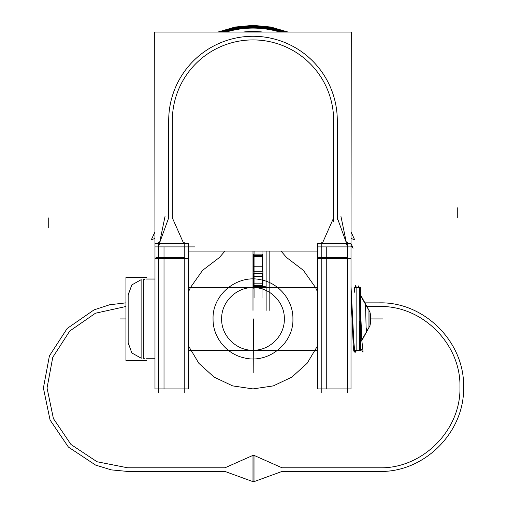 <?xml version="1.0" encoding="UTF-8"?>
<svg xmlns="http://www.w3.org/2000/svg" width="507" height="507" viewBox="0 0 507 507"><rect width="100%" height="100%" fill="white"/><g stroke="black" fill="none" stroke-linecap="round" stroke-linejoin="round"><path stroke-width="0.76" d="M321.216 392.722L321.216 242.359M321.216 245.87L321.235 247.543M221.261 32.068A94.023 94.023 0 0 1 284.725 32.068M286.632 32.068A94.682 94.682 0 0 0 219.347 32.068A94.689 94.689 0 0 1 286.651 32.068A94.682 94.682 0 0 0 219.347 32.068A94.682 94.682 0 0 1 286.632 32.068A94.682 94.682 0 0 0 219.347 32.068A94.682 94.682 0 0 1 286.632 32.068M223.796 32.068A93.199 93.199 0 0 1 282.19 32.068M282.329 32.068A93.244 93.244 0 0 0 223.65 32.068A93.244 93.244 0 0 1 282.329 32.068A93.244 93.244 0 0 0 223.65 32.068A93.244 93.244 0 0 1 282.329 32.068A93.244 93.244 0 0 0 223.65 32.068M226.185 32.068A92.477 92.477 0 0 1 279.801 32.068A92.483 92.483 0 0 0 226.173 32.068A92.483 92.483 0 0 1 279.813 32.068A92.483 92.483 0 0 0 226.173 32.068A92.483 92.483 0 0 1 279.813 32.068A92.483 92.483 0 0 0 226.173 32.068M223.581 32.068A93.263 93.263 0 0 1 282.405 32.068M262.975 32.068A89.067 89.067 0 0 0 243.011 32.068A89.067 89.067 0 0 1 262.975 32.068A89.067 89.067 0 0 0 243.011 32.068A89.067 89.067 0 0 1 262.975 32.068A89.067 89.067 0 0 0 243.011 32.068M337.288 120.571A84.295 84.295 0 0 0 252.993 36.276A84.295 84.295 0 0 0 168.698 120.571A84.295 84.295 0 0 1 252.993 36.276A84.295 84.295 0 0 1 337.288 120.571A84.295 84.295 0 0 0 252.993 36.276A84.295 84.295 0 0 0 168.698 120.571A84.295 84.295 0 0 1 252.993 36.276A84.295 84.295 0 0 1 337.288 120.571L337.288 217.852L337.288 120.571L337.288 217.852L346.598 243.417L337.288 217.852L346.598 243.417L337.288 217.852L337.288 120.571A84.295 84.295 0 0 0 252.993 36.276A84.295 84.295 0 0 0 168.698 120.571L168.698 217.852L159.388 243.417M154.977 251.098L154.711 32.068L351.275 32.068L351.009 251.098M188.287 251.098L317.699 251.098M183.68 243.417L172.336 217.852L183.68 243.417L172.336 217.852L183.68 243.417L172.336 217.852L172.336 120.571A80.657 80.657 0 0 1 252.993 39.914A80.657 80.657 0 0 1 333.65 120.571L333.65 217.852L322.306 243.417M321.216 246.884L331.325 246.884M184.77 246.884L194.878 246.884M172.336 217.852L172.336 120.571A80.657 80.657 0 0 1 252.993 39.914A80.657 80.657 0 0 1 333.65 120.571L333.65 217.852M184.77 245.87L184.751 247.543M184.77 392.722L184.77 242.359M158.488 392.722L158.488 242.359M165.092 216.115L158.564 247.631M168.698 118.822L168.698 128.537M154.711 238.588L151.39 239.653L154.711 232.428M154.977 243.417L188.287 243.417L188.287 258.741L154.977 258.741L154.977 243.417M164.015 257.524L156.042 257.524L164.015 257.524L164.015 246.884L156.042 246.884M188.287 258.741L188.287 388.92L154.977 388.92L154.977 258.741M164.015 258.741L164.015 388.92L156.042 388.92M172.336 126.788L172.336 117.396M333.65 211.97L333.65 221.363M337.288 219.607L337.288 209.885M340.894 216.115L347.415 247.631M351.275 246.244L353.068 248.24L351.275 244.051M351.275 238.588L354.596 239.653L351.275 232.428M347.491 392.722L347.491 242.359M317.699 388.92L317.699 258.741L351.009 258.741L351.009 388.92L317.699 388.92M326.742 257.524L318.77 257.524L326.742 257.524L326.742 246.884L318.77 246.884M326.742 258.741L326.742 388.92L318.77 388.92M317.699 258.741L317.699 243.417L351.009 243.417L351.009 258.741M370.744 322.75L370.744 315.101M370.015 312.749A14.652 14.652 0 0 1 370.744 317.312A14.652 14.627 180 0 0 370.015 312.762A14.652 14.652 0 0 1 370.744 317.312A14.652 14.652 0 0 0 370.015 312.749L370.744 317.312A14.652 14.652 0 0 0 370.015 312.749L370.744 317.312A14.652 14.652 0 0 0 370.015 312.749A14.652 14.652 0 0 1 370.744 317.312A14.652 14.652 0 0 0 370.015 312.749M370.015 325.101L370.744 320.538A14.652 14.652 0 0 1 370.015 325.101L370.744 320.538A14.652 14.652 0 0 1 370.015 325.101A14.652 14.652 0 0 0 370.744 320.538A14.652 14.652 0 0 1 370.015 325.101A14.652 14.652 0 0 0 370.744 320.538A14.652 14.627 180 0 1 370.015 325.088M360.553 295.651L370.015 312.242L360.553 294.871L368.957 310.303L368.957 327.547L368.957 310.303L368.957 327.547L361.859 340.584L368.957 327.547L368.957 310.303L360.553 294.871L368.957 310.303L368.957 327.547L361.859 340.584L370.015 325.608L361.859 340.584M360.553 294.871L370.015 312.242L360.553 294.871L370.015 312.242L370.015 325.608L360.553 342.193M355.534 350.255L355.534 352.2M355.534 287.589L355.534 285.65M369.66 311.596L365.731 304.377M365.642 305.55L365.534 310.265M366.377 327.985L366.377 332.288L369.66 326.255M356.592 350.255L360.553 350.255L360.553 287.589L359.697 287.773L360.553 287.589L360.553 350.255L356.592 350.255L359.495 350.255L359.4 321.52L359.729 321.248L359.894 350.255L359.691 287.589L356.592 287.589M317.699 287.773L188.287 287.773L317.699 287.773M353.721 350.255L354.437 350.255M354.374 287.589L356.129 287.589M360.357 300.733L360.192 346.782L360.09 287.589M357.771 287.589L358.836 285.745L359.85 293.895L361.871 340.812L363.094 352.01L362.663 351.269M354.792 352.105L353.848 342.041L351.009 285.973M356.129 286.74L356.129 351.11M369.647 326.286L366.219 332.573L365.547 304.042L369.647 311.564M354.469 351.541L354.12 352.143L353.341 347.46L351.009 295.461M317.699 350.179L188.287 350.179L317.699 350.179M354.976 287.589L360.553 287.589L354.976 287.589M317.699 287.672L188.287 287.672L317.699 287.672M354.336 292.241L354.368 287.672M356.015 350.255L353.594 350.255M154.977 358.772L146.548 358.772M154.977 279.078L146.548 279.078M146.548 360.515L125.958 360.515L125.958 277.335L146.548 277.335M128.17 342.802L131.845 352.954L141.117 358.138L131.845 352.954L128.17 342.802L131.845 352.954L141.117 358.138L131.845 352.954L128.17 342.802L131.845 352.954L141.117 358.138M143.329 358.303L144.343 358.303L143.329 358.303L143.329 279.547L143.329 358.303L144.343 358.303L143.329 358.303L143.329 279.547L143.329 358.303L143.329 279.547L144.343 279.547L143.329 279.547M141.117 279.712L131.807 284.934L128.17 295.049L131.807 284.934L141.117 279.712L131.807 284.934L128.17 295.049L131.807 284.934L141.117 279.712L131.807 284.934L128.17 295.049M128.17 345.007L128.17 292.837L128.17 345.007M141.117 279.002L141.117 358.848M172.336 120.571A80.657 80.657 0 0 1 252.993 39.914A80.657 80.657 0 0 1 333.65 120.571A80.657 80.657 0 0 0 252.993 39.914A80.657 80.657 0 0 0 172.336 120.571A80.657 80.657 0 0 1 252.993 39.914A80.657 80.657 0 0 1 333.65 120.571M168.698 120.571L168.698 217.852M158.488 257.524L184.77 257.524M321.216 257.524L347.491 257.524M224.95 251.098L219.398 257.524L202.604 270.339L190.41 287.589L202.604 270.339L219.398 257.524L202.604 270.339L190.41 287.589L202.604 270.339L219.398 257.524L202.604 270.339L190.41 287.589L202.604 270.339L219.398 257.524L202.604 270.339L190.41 287.589L202.604 270.339L219.398 257.524L224.95 251.098M190.372 287.672L188.287 292.247L190.372 287.672M188.287 345.603L198.833 363.259L214.062 377.088L232.65 385.89L252.993 388.913L273.336 385.89L291.924 377.088L307.153 363.259L317.699 345.603L307.153 363.259L291.924 377.088L273.336 385.89L252.993 388.913L232.65 385.89L214.062 377.088L198.833 363.259L188.287 345.603L198.833 363.259L214.062 377.088L232.65 385.89L252.993 388.913L273.336 385.89L291.924 377.088L307.153 363.259L317.699 345.603L307.153 363.259L291.924 377.088L273.336 385.89L252.993 388.913L232.65 385.89L214.062 377.088L198.833 363.259L188.287 345.603L198.833 363.259L214.062 377.088L232.65 385.89L252.993 388.913L273.336 385.89L291.924 377.088L307.153 363.259L317.699 345.603L307.153 363.259L291.924 377.088L273.336 385.89L252.993 388.913L232.65 385.89L214.062 377.088L198.833 363.259L188.287 345.603L198.833 363.259L214.062 377.088L232.65 385.89L252.993 388.913L273.336 385.89L291.924 377.088L307.153 363.259L317.699 345.603L307.153 363.259L291.924 377.088L273.336 385.89L252.993 388.913L232.65 385.89L214.062 377.088L198.833 363.259L188.287 345.603M317.699 292.247L315.614 287.672L317.699 292.247M315.569 287.589L303.382 270.339L286.588 257.524L281.036 251.098L286.588 257.524L281.036 251.098L286.588 257.524L281.036 251.098L286.588 257.524L281.036 251.098L286.588 257.524L303.382 270.339L315.569 287.589L303.382 270.339L286.588 257.524L303.382 270.339L315.569 287.589L303.382 270.339L286.588 257.524L303.382 270.339L315.569 287.589L303.382 270.339L286.588 257.524L303.382 270.339L315.569 287.589M253.367 256.719L253.367 271.296L262.759 271.296L262.759 256.719L253.367 256.719L253.367 271.296L262.759 271.296L262.759 256.719L253.367 256.719M379.306 471.44C424.34 472.632 464.748 432.167 463.594 387.145C464.748 342.124 424.34 301.665 379.306 302.856L364.901 302.856L379.306 302.856C424.34 301.665 464.748 342.124 463.594 387.145C464.748 432.167 424.34 472.632 379.306 471.44L282.025 471.44L379.306 471.44M366.884 306.494L379.306 306.494C422.394 305.353 461.059 344.069 459.957 387.145C461.059 430.228 422.394 468.943 379.306 467.803L282.025 467.803L254.001 455.368L252.993 455.368L252.993 481.65L254.001 481.65L282.025 471.44L254.001 481.65L254.001 455.368L252.993 455.368L252.993 481.65L254.001 481.65L254.001 455.368L252.993 455.368L224.975 467.803L127.694 467.803L97.033 461.75L70.967 444.487L53.425 418.611L47.043 388.013L52.772 357.283L69.757 331.033L95.443 313.225L125.958 306.494L95.443 313.225L69.757 331.033L52.772 357.283L47.043 388.013L53.425 418.611L70.967 444.487L97.033 461.75L127.694 467.803L224.975 467.803L252.993 455.368L254.001 455.368L282.025 467.803L379.306 467.803C422.394 468.943 461.059 430.228 459.957 387.145C461.059 344.069 422.394 305.353 379.306 306.494L366.884 306.494M253.481 350.679L255.541 350.679L253.481 350.679M253.754 350.679L260.921 350.679L260.921 350.299L260.921 350.679L253.76 350.679M265.364 286.715L253.234 286.715L265.364 286.715M125.958 302.856L109.651 304.764L94.055 309.866L67.184 328.46L49.407 355.889L43.406 388.013L50.066 420.005L68.394 447.06L95.639 465.109L111.337 469.888L127.694 471.44L224.975 471.44L252.993 481.65L254.001 481.65L252.993 481.65L224.975 471.44L127.694 471.44L111.337 469.888L95.639 465.109L68.394 447.06L50.066 420.005L43.406 388.013L49.407 355.889L67.184 328.46L94.055 309.866L109.651 304.764L125.958 302.856M256.162 350.679L270.732 350.679L256.162 350.679M262.74 264.014L262.727 256.719L253.329 256.719L253.329 271.296L262.727 271.296L262.74 264.014L262.727 256.719L253.329 256.719L253.329 271.296L262.727 271.296L262.74 264.014M262.03 287.171L262.03 276.353L254.058 276.353L254.058 287.171L262.03 287.171L262.03 276.353L254.058 276.353L254.058 287.171L262.03 287.171L254.058 287.171L262.03 287.171L254.058 287.171L262.03 287.171L262.03 255.42L254.058 255.42L254.058 266.238L262.03 266.238L262.03 255.42L254.058 255.42L254.058 266.238L262.03 266.238L262.03 255.42L254.058 255.42L254.058 287.171L262.03 287.171L262.03 255.42L254.058 255.42L254.058 287.171L262.03 287.171L262.03 276.353L254.058 276.353L254.058 287.171L254.058 276.353L262.03 276.353L262.03 287.171L254.058 287.171L262.03 287.171M262.759 273.723L253.335 273.723L253.335 285.637L262.759 285.637L262.759 273.723L253.335 273.723L253.335 285.637L262.759 285.637L262.759 273.723L253.335 273.723L253.335 285.637L262.759 285.637L262.759 273.723L253.335 273.723L253.335 285.637L262.759 285.637L262.759 273.723M253.335 285.847L262.759 285.847L262.753 283.793L253.335 283.793L253.335 285.847L262.759 285.847L262.753 283.793L253.335 283.793L253.335 285.847L262.759 285.847L262.759 283.793L253.335 283.793L253.335 285.847L262.759 285.847L262.759 283.793L253.335 283.793L253.335 285.847M262.905 283.793L262.905 271.296L253.189 271.296L253.189 283.793L262.905 283.793L262.905 271.296L253.189 271.296L253.189 283.793L262.905 283.793L262.905 271.296L253.189 271.296L253.189 283.793L262.905 283.793L262.905 271.296L253.189 271.296L253.189 283.793L262.905 283.793M262.905 286.474L262.905 285.637L253.189 285.637L253.189 288.705L253.189 285.637L253.189 287.875L253.189 285.637L262.905 285.637L253.189 285.637L262.905 285.637L262.905 287.875L262.905 286.474M154.977 246.884L188.287 246.884M262.03 297.989L262.03 251.098L262.03 297.989M254.058 251.098L254.058 297.989L254.058 251.098M48.247 217.852L48.247 227.96M262.746 256.719L262.746 254.115L253.335 254.115L253.335 256.719L262.746 256.719L262.746 254.115L253.335 254.115L253.335 256.719L262.746 256.719L262.759 254.115L253.348 254.115L253.348 256.719L262.759 256.719L262.759 254.115L253.348 254.115L253.348 256.719L262.759 256.719M457.739 217.852L457.739 207.743M337.288 217.852L346.598 243.417M262.905 288.705L262.905 285.637L262.905 288.705M317.699 246.884L351.009 246.884M254.058 255.42L254.058 266.238L262.03 266.238L262.03 255.42L254.058 255.42L254.058 266.238L262.03 266.238L262.03 255.42L254.058 255.42M262.905 287.171L253.189 287.171L262.905 287.171M253.189 350.679L262.905 350.679L253.189 350.679M120.381 318.922L125.958 318.922L120.381 318.922M254.165 350.679L261.929 350.679L254.165 350.679M261.929 287.171L254.165 287.171L261.929 287.171M254.058 350.679L262.03 350.679L254.058 350.679M317.699 350.255L188.287 350.255M317.699 287.589L188.287 287.589M154.977 279.002L146.548 279.002M154.977 358.848L146.548 358.848M253.094 350.679L258.133 350.679L253.094 350.679M258.133 287.171L253.094 287.171L258.133 287.171M373.653 318.922L370.744 318.922L373.653 318.922M260.598 287.171L253.728 287.171L260.598 287.171M382.867 318.922L372.759 318.922L382.867 318.922M254.051 350.679L262.905 350.679L254.051 350.679M253.456 318.922L253.189 372.816L253.456 318.922M292.913 318.922C293.28 300.778 279.579 283.749 261.878 280.003C238.005 273.691 212.192 294.212 213.067 318.922C212.706 337.073 226.407 354.101 244.108 357.847C267.981 364.159 293.794 343.638 292.913 318.922C293.28 300.778 279.579 283.749 261.878 280.003C238.005 273.691 212.192 294.212 213.067 318.922C212.706 337.073 226.407 354.101 244.108 357.847C267.981 364.159 293.794 343.638 292.913 318.922M284.326 318.922C284.82 335.71 269.68 350.648 252.993 350.255C236.3 350.648 221.166 335.71 221.66 318.922C221.166 302.14 236.3 287.203 252.993 287.589C269.68 287.203 284.82 302.14 284.326 318.922C284.82 335.71 269.68 350.648 252.993 350.255C236.3 350.648 221.166 335.71 221.66 318.922C221.166 302.14 236.3 287.203 252.993 287.589C269.68 287.203 284.82 302.14 284.326 318.922M261.435 287.171L254.134 287.171L261.435 287.171M252.993 251.098L252.993 310.398L252.993 251.098M266.131 310.398L266.131 251.098L266.131 310.398M269.166 310.398L269.166 251.098L269.166 310.398M269.166 294.89L269.166 251.098L269.166 294.89M254.134 350.679L261.435 350.679L254.134 350.679M217.864 32.068L235.109 27.042L252.993 25.35L270.871 27.042L288.122 32.068L270.871 27.042L252.993 25.35L235.109 27.042L217.864 32.068M362.879 352.105L360.553 348.094M355.211 350.255L354.589 351.332"/></g></svg>
